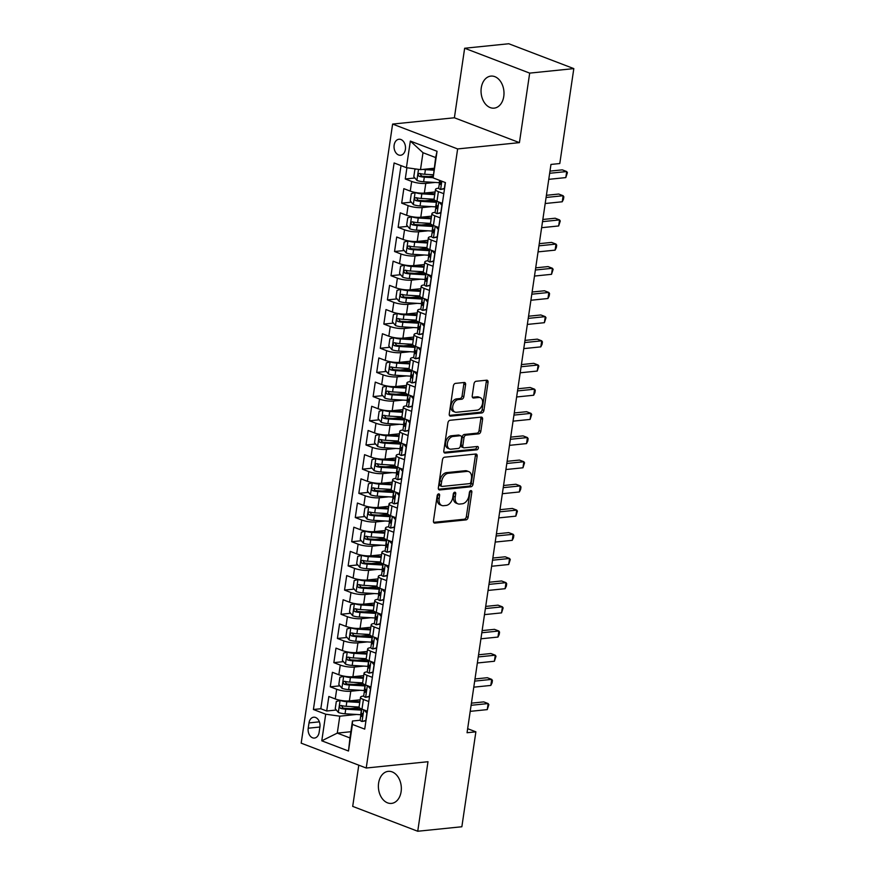 <?xml version="1.0" encoding="UTF-8"?>
<svg xmlns="http://www.w3.org/2000/svg" width="875" height="875" viewBox="0 0 875 875"><rect width="100%" height="100%" fill="white"/><g stroke="black" fill="none" stroke-linecap="round" stroke-linejoin="round"><path stroke-width="1.31" d="M438.648 493.872A1.728 1.148 110.9 0 0 437.183 495.655L433.464 520.877A2.472 1.641 110.9 0 0 434.317 522.998A2.472 1.641 110.9 0 0 434.842 523.075L466.025 519.892A2.472 1.641 110.9 0 0 468.114 517.344L471.833 492.122A1.728 1.148 110.9 0 0 471.242 490.623A1.728 1.148 110.9 0 0 470.87 490.58A1.728 1.148 110.9 0 0 469.416 492.363L468.934 495.633A7.908 5.25 110.9 0 1 462.262 503.792L459.659 504.055A7.908 5.25 110.9 0 1 457.964 503.847A7.908 5.25 110.9 0 1 455.241 497.022L455.722 493.762A1.728 1.148 110.9 0 0 455.131 492.275A1.728 1.148 110.9 0 0 454.759 492.22A1.728 1.148 110.9 0 0 453.294 494.014L452.812 497.273A7.908 5.25 110.9 0 1 446.152 505.433L443.548 505.695A7.908 5.25 110.9 0 1 441.853 505.488A7.908 5.25 110.9 0 1 439.13 498.673L439.611 495.403A1.728 1.148 110.9 0 0 439.02 493.916A1.728 1.148 110.9 0 0 438.648 493.872M481.272 87.817A16.1 11.419 -95.8 0 0 494.156 108.139A16.1 11.419 -95.8 0 0 503.77 96.425A16.1 11.419 -95.8 0 0 490.897 76.103A16.1 11.419 -95.8 0 0 481.272 87.817M378.613 783.081A16.1 11.419 -95.8 0 0 391.497 803.403A16.1 11.419 -95.8 0 0 401.111 791.678A16.1 11.419 -95.8 0 0 388.227 771.356A16.1 11.419 -95.8 0 0 378.613 783.081M394.144 145.097A8.05 5.709 -95.8 0 0 400.586 155.258A8.05 5.709 -95.8 0 0 405.398 149.406A8.05 5.709 -95.8 0 0 398.956 139.245A8.05 5.709 -95.8 0 0 394.144 145.097M465.598 384.683A2.472 1.641 110.9 0 0 464.756 382.55A2.472 1.641 110.9 0 0 464.22 382.484L455.47 383.381A2.472 1.641 110.9 0 0 453.392 385.93L449.258 413.941A2.472 1.641 110.9 0 0 450.1 416.062A2.472 1.641 110.9 0 0 450.636 416.139L481.819 412.956A2.472 1.641 110.9 0 0 483.908 410.408L488.042 382.397A2.472 1.641 110.9 0 0 487.189 380.264A2.472 1.641 110.9 0 0 486.653 380.198L476.087 381.27A2.472 1.641 110.9 0 0 474.009 383.83L472.238 395.817A2.472 1.641 110.9 0 0 473.091 397.939A2.472 1.641 110.9 0 0 473.616 398.005L478.855 397.48A6.606 4.386 110.9 0 1 480.277 397.655A6.606 4.386 110.9 0 1 482.344 404.381A6.606 4.386 110.9 0 1 476.984 410.178L456.455 412.267A6.606 4.386 110.9 0 1 455.033 412.092A6.606 4.386 110.9 0 1 452.966 405.366A6.606 4.386 110.9 0 1 458.325 399.569L461.748 399.219A2.472 1.641 110.9 0 0 463.837 396.67L465.598 384.683L463.848 384.005A2.472 1.641 110.9 0 0 463.673 382.539M519.422 142.636L529.681 73.117L573.814 68.611L508.78 43.75L464.647 48.245L454.387 117.775L392.612 124.075L457.636 148.936L519.422 142.636L454.387 117.775M358.783 765.177L352.702 806.389L417.736 831.25L427.995 761.72L366.22 768.02L457.636 148.936M417.736 831.25L461.858 826.755L475.88 731.828L467.644 728.689M573.814 68.611L559.792 163.538L550.966 164.434L467.053 732.736L475.88 731.828M444.577 457.198A2.472 1.641 110.9 0 0 442.488 459.747L438.353 487.758A2.472 1.641 110.9 0 0 439.206 489.891A2.472 1.641 110.9 0 0 439.731 489.956L470.914 486.773A2.472 1.641 110.9 0 0 473.003 484.225L477.137 456.214A2.472 1.641 110.9 0 0 476.284 454.081A2.472 1.641 110.9 0 0 475.759 454.016L444.577 457.198M443.8 450.844L447.934 422.833A2.472 1.641 110.9 0 1 450.023 420.284L481.206 417.113A2.472 1.641 110.9 0 1 481.742 417.178A2.472 1.641 110.9 0 1 482.584 419.3L480.823 431.287A2.472 1.641 110.9 0 1 478.734 433.847L466.091 435.137A2.472 1.641 110.9 0 0 464.002 437.686L462.831 445.637A2.472 1.641 110.9 0 0 463.684 447.77A2.472 1.641 110.9 0 0 464.209 447.836L477.378 446.491A1.728 1.148 110.9 0 1 477.75 446.534A1.728 1.148 110.9 0 1 478.297 448.295A1.728 1.148 110.9 0 1 476.886 449.816L445.189 453.042A2.472 1.641 110.9 0 1 444.653 452.977A2.472 1.641 110.9 0 1 443.8 450.844M406.919 167.748L405.267 178.97L414.892 177.997M433.147 176.137L428.608 176.597M435.116 182.448L425.775 183.4A10.062 2.384 -171.6 0 1 411.677 181.431L410.255 191.1L403.834 188.65L401.691 203.153L411.327 202.18M434.35 199.828L425.031 200.78M431.539 206.631L422.198 207.583A10.062 2.384 -171.6 0 1 408.111 205.614L406.678 215.283L400.269 212.833L398.125 227.336L407.75 226.363M430.784 224.011L421.466 224.963M427.973 230.814L418.633 231.766A10.062 2.384 -171.6 0 1 404.534 229.797L403.113 239.466L396.692 237.016L394.548 251.519L404.184 250.545M427.208 248.194L417.889 249.145M424.397 254.997L415.056 255.948A10.062 2.384 -171.6 0 1 400.969 253.98L399.536 263.648L393.127 261.198L390.983 275.702L400.608 274.728M423.642 272.377L414.323 273.328M420.831 279.18L411.491 280.131A10.062 2.384 -171.6 0 1 397.392 278.162L395.97 287.831L389.55 285.381L387.406 299.884L397.042 298.911M420.066 296.559L410.747 297.511M417.255 303.363L407.914 304.314A10.062 2.384 -171.6 0 1 393.827 302.345L392.394 312.014L385.984 309.564L383.841 324.067L393.466 323.094M416.5 320.742L407.181 321.694M413.689 327.545L404.348 328.497A10.062 2.384 -171.6 0 1 390.25 326.528L388.828 336.197L382.408 333.747L380.264 348.25L389.9 347.277M412.923 344.925L403.605 345.877M410.112 351.728L400.772 352.68A10.062 2.384 -171.6 0 1 386.684 350.711L385.252 360.38L378.842 357.93L376.698 372.433L386.334 371.459M409.358 369.108L400.039 370.059M406.547 375.911L397.206 376.863A10.062 2.384 -171.6 0 1 383.108 374.894L381.686 384.562L375.266 382.113L373.122 396.616L382.758 395.642M405.781 393.291L396.463 394.242M402.97 400.094L393.63 401.045A10.062 2.384 -171.6 0 1 379.542 399.077L378.109 408.745L371.7 406.295L369.556 420.798L379.192 419.825M402.216 417.473L392.897 418.425M399.405 424.277L390.064 425.228A10.062 2.384 -171.6 0 1 375.966 423.259L374.544 432.928L368.123 430.478L365.98 444.992L375.616 444.008M398.65 441.656L389.32 442.608M395.828 448.459L386.488 449.411A10.062 2.384 -171.6 0 1 372.4 447.442L370.967 457.111L364.558 454.661L362.414 469.175L372.05 468.191M395.073 465.839L385.755 466.791M392.262 472.642L382.922 473.594A10.062 2.384 -171.6 0 1 368.823 471.625L367.402 481.294L360.981 478.844L358.837 493.358L368.473 492.373M391.508 490.022L382.178 490.973M388.697 496.825L379.345 497.777A10.062 2.384 -171.6 0 1 365.258 495.808L363.825 505.477L357.416 503.027L355.272 517.541L364.908 516.556M387.931 514.205L378.613 515.156M385.12 521.008L375.78 521.959A10.062 2.384 -171.6 0 1 361.681 519.991L360.259 529.659L353.839 527.209L351.695 541.723L361.331 540.739M384.366 538.388L375.036 539.339M381.555 545.191L372.203 546.142A10.062 2.384 -171.6 0 1 358.116 544.173L356.683 553.842L350.273 551.392L348.13 565.906L357.766 564.922M380.789 562.57L371.47 563.522M377.978 569.373L368.638 570.325A10.062 2.384 -171.6 0 1 354.539 568.356L353.117 578.025L346.697 575.575L344.553 590.089L354.189 589.105M377.223 586.753L367.894 587.705M374.412 593.556L365.061 594.508A10.062 2.384 -171.6 0 1 350.973 592.539L349.541 602.208L343.131 599.758L340.988 614.272L350.623 613.288M373.647 610.936L364.328 611.888M370.836 617.739L361.495 618.691A10.062 2.384 -171.6 0 1 347.397 616.722L345.975 626.391L339.555 623.941L337.411 638.455L347.047 637.47M370.081 635.119L360.752 636.07M367.27 641.922L357.919 642.873A10.062 2.384 -171.6 0 1 343.831 640.905L342.398 650.573L335.989 648.123L333.845 662.638L343.481 661.653M366.505 659.302L357.186 660.253M363.694 666.105L354.353 667.056A10.062 2.384 -171.6 0 1 340.266 665.088L338.833 674.756L332.413 672.306L330.269 686.82L336.689 689.27A10.062 2.384 8.4 0 0 350.777 691.239L360.128 690.288M362.939 683.484L353.609 684.436M339.905 685.836L330.269 686.82M410.255 191.1A10.062 2.384 8.4 0 0 424.342 193.069L435.127 191.964M406.678 215.283A10.062 2.384 8.4 0 0 420.777 217.252L431.561 216.147M403.113 239.466A10.062 2.384 8.4 0 0 417.2 241.434L427.984 240.341M399.536 263.648A10.062 2.384 8.4 0 0 413.634 265.617L424.419 264.523M395.97 287.831A10.062 2.384 8.4 0 0 410.058 289.8L420.842 288.706M392.394 312.014A10.062 2.384 8.4 0 0 406.492 313.983L417.277 312.889M388.828 336.197A10.062 2.384 8.4 0 0 402.916 338.166L413.7 337.072M385.252 360.38A10.062 2.384 8.4 0 0 399.35 362.348L410.134 361.255M381.686 384.562A10.062 2.384 8.4 0 0 395.773 386.531L406.558 385.438M378.109 408.745A10.062 2.384 8.4 0 0 392.208 410.714L402.992 409.62M374.544 432.928A10.062 2.384 8.4 0 0 388.631 434.897L399.416 433.803M370.967 457.111A10.062 2.384 8.4 0 0 385.066 459.08L395.85 457.986M367.402 481.294A10.062 2.384 8.4 0 0 381.489 483.262L392.273 482.169M363.825 505.477A10.062 2.384 8.4 0 0 377.923 507.445L388.708 506.352M360.259 529.659A10.062 2.384 8.4 0 0 374.347 531.628L385.131 530.534M356.683 553.842A10.062 2.384 8.4 0 0 370.781 555.811L381.566 554.717M353.117 578.025A10.062 2.384 8.4 0 0 367.205 579.994L377.989 578.9M349.541 602.208A10.062 2.384 8.4 0 0 363.639 604.177L374.423 603.083M345.975 626.391A10.062 2.384 8.4 0 0 360.062 628.359L370.847 627.266M342.398 650.573A10.062 2.384 8.4 0 0 356.497 652.542L367.281 651.448M338.833 674.756A10.062 2.384 8.4 0 0 352.92 676.725L363.705 675.631M319.123 732.386L319.911 727.059A7.798 5.534 -95.8 0 0 313.666 717.216A7.798 5.534 -95.8 0 0 309.006 722.903L308.219 728.219A7.798 5.534 -95.8 0 0 314.464 738.062A7.798 5.534 -95.8 0 0 319.123 732.386M392.612 124.075L301.186 743.159L366.22 768.02M406.416 167.672L410.342 141.072L437.052 151.287L433.125 177.887L435.652 157.555L422.997 152.709L420.503 169.641L406.416 167.672L394.111 162.969L313.403 709.505L325.708 714.208L339.795 716.177L356.552 714.47M433.125 177.887L445.43 182.591L364.722 729.127L352.417 724.423L348.491 751.023L321.781 740.808L325.708 714.208M438.703 188.202L438.43 188.234A10.062 2.384 -171.6 0 0 435.498 189.448L434.066 199.128A10.062 2.384 8.4 0 0 436.964 201.316L442.356 203.383M435.127 212.384L434.853 212.417A10.062 2.384 -171.6 0 0 431.933 213.631L430.5 223.311A10.062 2.384 8.4 0 0 433.398 225.498L438.791 227.566M431.561 236.567L431.287 236.6A10.062 2.384 -171.6 0 0 428.356 237.814L426.934 247.494A10.062 2.384 8.4 0 0 429.822 249.681L435.214 251.748M427.984 260.75L427.711 260.783A10.062 2.384 -171.6 0 0 424.791 261.997L423.358 271.677A10.062 2.384 8.4 0 0 426.256 273.864L431.648 275.931M424.419 284.944L424.145 284.966A10.062 2.384 -171.6 0 0 421.214 286.18L419.792 295.859A10.062 2.384 8.4 0 0 422.68 298.047L428.072 300.114M420.842 309.127L420.569 309.148A10.062 2.384 -171.6 0 0 417.648 310.363L416.216 320.042A10.062 2.384 8.4 0 0 419.114 322.23L424.506 324.297M417.277 333.309L417.003 333.331A10.062 2.384 -171.6 0 0 414.072 334.545L412.65 344.225A10.062 2.384 8.4 0 0 415.538 346.413L420.93 348.48M413.7 357.492L413.427 357.514A10.062 2.384 -171.6 0 0 410.506 358.728L409.073 368.408A10.062 2.384 8.4 0 0 411.972 370.595L417.364 372.663M410.134 381.675L409.861 381.697A10.062 2.384 -171.6 0 0 406.93 382.911L405.508 392.591A10.062 2.384 8.4 0 0 408.395 394.778L413.787 396.845M406.558 405.858L406.284 405.88A10.062 2.384 -171.6 0 0 403.364 407.094L401.931 416.773A10.062 2.384 8.4 0 0 404.83 418.961L410.222 421.028M402.992 430.041L402.719 430.062A10.062 2.384 -171.6 0 0 399.787 431.277L398.366 440.956A10.062 2.384 8.4 0 0 401.253 443.144L406.645 445.211M399.416 454.223L399.142 454.245A10.062 2.384 -171.6 0 0 396.222 455.459L394.789 465.139A10.062 2.384 8.4 0 0 397.688 467.327L403.08 469.394M395.85 478.406L395.577 478.428A10.062 2.384 -171.6 0 0 392.645 479.642L391.223 489.322A10.062 2.384 8.4 0 0 394.111 491.509L399.503 493.577M392.273 502.589L392 502.611A10.062 2.384 -171.6 0 0 389.08 503.836L387.647 513.505A10.062 2.384 8.4 0 0 390.545 515.692L395.938 517.759M388.708 526.772L388.434 526.794A10.062 2.384 -171.6 0 0 385.503 528.019L384.081 537.688A10.062 2.384 8.4 0 0 386.969 539.875L392.361 541.942M385.131 550.955L384.858 550.977A10.062 2.384 -171.6 0 0 381.938 552.202L380.505 561.87A10.062 2.384 8.4 0 0 383.403 564.058L388.795 566.125M381.566 575.138L381.292 575.159A10.062 2.384 -171.6 0 0 378.361 576.384L376.939 586.053A10.062 2.384 8.4 0 0 379.837 588.241L385.23 590.308M377.989 599.32L377.716 599.342A10.062 2.384 -171.6 0 0 374.795 600.567L373.363 610.236A10.062 2.384 8.4 0 0 376.261 612.423L381.653 614.491M374.423 623.503L374.15 623.525A10.062 2.384 -171.6 0 0 371.219 624.75L369.797 634.419A10.062 2.384 8.4 0 0 372.695 636.606L378.088 638.673M370.847 647.686L370.573 647.708A10.062 2.384 -171.6 0 0 367.653 648.933L366.22 658.602A10.062 2.384 8.4 0 0 369.119 660.789L374.511 662.856M367.281 671.869L367.008 671.891A10.062 2.384 -171.6 0 0 364.077 673.116L362.655 682.784A10.062 2.384 8.4 0 0 365.553 684.972L370.945 687.039M401.012 165.616L320.819 708.75L326.703 711.003L328.847 696.489L335.256 698.939A10.062 2.384 8.4 0 0 349.355 700.908L360.139 699.814M363.705 696.052L363.431 696.073A10.062 2.384 8.4 0 0 360.511 697.298A10.062 2.384 8.4 0 0 363.409 699.486L368.802 701.542M360.511 697.298L359.078 706.967A10.062 2.384 8.4 0 0 361.977 709.155L367.369 711.222M443.789 193.703L438.397 191.647A10.062 2.384 -171.6 0 1 435.498 189.448M440.223 217.886L434.831 215.83A10.062 2.384 -171.6 0 1 431.933 213.631M436.647 242.069L431.255 240.012A10.062 2.384 -171.6 0 1 428.356 237.814M433.081 266.252L427.689 264.195A10.062 2.384 -171.6 0 1 424.791 261.997M429.505 290.434L424.113 288.378A10.062 2.384 -171.6 0 1 421.214 286.18M425.939 314.617L420.547 312.561A10.062 2.384 -171.6 0 1 417.648 310.363M422.363 338.8L416.97 336.744A10.062 2.384 -171.6 0 1 414.072 334.545M418.797 362.983L413.405 360.927A10.062 2.384 -171.6 0 1 410.506 358.728M415.22 387.166L409.828 385.109A10.062 2.384 -171.6 0 1 406.93 382.911M411.655 411.348L406.262 409.292A10.062 2.384 -171.6 0 1 403.364 407.094M408.078 435.531L402.686 433.475A10.062 2.384 -171.6 0 1 399.787 431.277M404.512 459.714L399.12 457.658A10.062 2.384 -171.6 0 1 396.222 455.459M400.936 483.897L395.544 481.841A10.062 2.384 -171.6 0 1 392.645 479.642M397.37 508.08L391.978 506.023A10.062 2.384 -171.6 0 1 389.08 503.836M393.794 532.262L388.402 530.206A10.062 2.384 -171.6 0 1 385.503 528.019M390.228 556.445L384.836 554.389A10.062 2.384 -171.6 0 1 381.938 552.202M386.652 580.628L381.259 578.572A10.062 2.384 -171.6 0 1 378.361 576.384M383.086 604.811L377.694 602.755A10.062 2.384 -171.6 0 1 374.795 600.567M379.509 628.994L374.117 626.938A10.062 2.384 -171.6 0 1 371.219 624.75M375.944 653.177L370.552 651.12A10.062 2.384 -171.6 0 1 367.653 648.933M372.367 677.359L366.975 675.303A10.062 2.384 -171.6 0 1 364.077 673.116M340.266 665.088L333.845 662.638M343.831 640.905L337.411 638.455M347.397 616.722L340.988 614.272M350.973 592.539L344.553 590.089M354.539 568.356L348.13 565.906M358.116 544.173L351.695 541.723M361.681 519.991L355.272 517.541M365.258 495.808L358.837 493.358M368.823 471.625L362.414 469.175M372.4 447.442L365.98 444.992M375.966 423.259L369.556 420.798M379.542 399.077L373.122 396.616M383.108 374.894L376.698 372.433M386.684 350.711L380.264 348.25M390.25 326.528L383.841 324.067M393.827 302.345L387.406 299.884M397.392 278.162L390.983 275.702M400.969 253.98L394.548 251.519M404.534 229.797L398.125 227.336M408.111 205.614L401.691 203.153M411.677 181.431L405.267 178.97M420.503 169.641L434.077 168.263M339.795 716.177L337.291 733.108L349.956 737.942L352.45 721.011L352.417 724.423M350.875 731.719L337.291 733.108L321.781 740.808M360.139 720.234L352.45 721.011M529.681 73.117L464.647 48.245M359.363 707.667L350.044 708.619M336.339 710.019L326.703 711.003M320.819 708.75L313.403 709.505M349.956 737.942L348.491 751.023M410.342 141.072L422.997 152.709M437.052 151.287L435.652 157.555M437.872 494.266A1.728 1.148 110.9 0 1 437.85 494.736L437.369 497.995A7.908 5.25 110.9 0 0 440.092 504.809L441.853 505.488M457.964 503.847L456.203 503.169A7.908 5.25 110.9 0 1 453.48 496.355L453.972 493.084A1.728 1.148 110.9 0 0 453.983 492.625M433.639 522.342L464.275 519.214A2.472 1.641 110.9 0 0 466.353 516.666L470.083 491.444A1.728 1.148 110.9 0 0 470.094 490.984M438.528 489.223L469.164 486.106A2.472 1.641 110.9 0 0 471.242 483.558L475.377 455.547A2.472 1.641 110.9 0 0 475.213 454.07M441.164 484.903A1.728 1.148 110.9 0 0 441.755 486.391A1.728 1.148 110.9 0 0 442.127 486.434L469.503 483.645A1.728 1.148 110.9 0 0 470.958 481.863L471.472 478.417A7.908 5.25 110.9 0 0 468.748 471.603A7.908 5.25 110.9 0 0 467.053 471.395L448.339 473.298A7.908 5.25 110.9 0 0 441.667 481.458L441.164 484.903L439.403 484.225A1.728 1.148 110.9 0 0 440.005 485.723L441.755 486.391M468.748 471.603L466.987 470.936A7.908 5.25 110.9 0 0 465.292 470.717L467.053 471.395M439.403 484.225L439.917 480.791A7.908 5.25 110.9 0 1 446.578 472.62L465.292 470.717M463.684 447.77L461.923 447.092A2.472 1.641 110.9 0 1 461.07 444.959L462.252 437.008A2.472 1.641 110.9 0 1 464.33 434.459L476.973 433.169A2.472 1.641 110.9 0 0 479.062 430.62L480.834 418.633A2.472 1.641 110.9 0 0 480.659 417.167M443.975 452.32L475.136 449.137A1.728 1.148 110.9 0 0 476.558 446.578M452.966 436.472A6.606 4.386 110.9 0 0 447.606 442.269A6.606 4.386 110.9 0 0 449.663 448.995A6.606 4.386 110.9 0 0 451.084 449.17L458.325 448.438A2.472 1.641 110.9 0 0 460.403 445.878L461.584 437.927A2.472 1.641 110.9 0 0 460.731 435.805A2.472 1.641 110.9 0 0 460.195 435.728L452.966 436.472L451.205 435.794A6.606 4.386 110.9 0 0 445.845 441.591A6.606 4.386 110.9 0 0 447.912 448.317L449.663 448.995M460.731 435.805L458.97 435.127A2.472 1.641 110.9 0 0 458.445 435.061L460.195 435.728M451.205 435.794L458.445 435.061M455.033 412.092L453.272 411.414A6.606 4.386 110.9 0 1 451.205 404.688A6.606 4.386 110.9 0 1 456.575 398.891L459.988 398.552A2.472 1.641 110.9 0 0 462.077 395.992L463.848 384.005M480.277 397.655L478.527 396.977A6.606 4.386 110.9 0 0 477.105 396.802L478.855 397.48M472.413 397.283L477.105 396.802M449.422 415.406L480.058 412.278A2.472 1.641 110.9 0 0 482.147 409.73L486.281 381.719A2.472 1.641 110.9 0 0 486.106 380.253M340.583 700.361L336.317 701.466L335.245 708.728L338.406 712.491A6.672 1.586 8.4 0 0 345.056 713.781L360.697 714.711A19.25 4.572 8.4 0 0 361.67 714.766M340.2 700.394A6.672 1.586 8.4 0 0 346.839 701.695L359.745 702.461M348.589 700.973L359.866 701.641M359.078 707.055L346.161 706.289A6.672 1.586 -171.6 0 1 341.053 705.469C339.27 705.95 339.128 706.913 340.627 708.378A6.672 1.586 8.4 0 0 345.734 709.188L361.375 710.117A19.25 4.572 8.4 0 0 361.594 710.128M361.725 709.297A15.98 3.795 -171.6 0 1 360.358 709.231L344.728 708.302A3.402 0.809 -171.6 0 1 343.164 708.116L341.873 706.388M365.958 720.792L361.966 721.492A6.672 1.586 -171.6 0 1 360.128 720.081L360.806 715.477A6.672 1.586 8.4 0 0 361.539 716.373L361.812 716.428M361.966 721.492L365.838 720.42L366.909 713.169L364.284 710.041M471.1 705.305L488.141 703.566L487.255 709.614L470.203 711.353M362.512 714.273L361.145 715.083A6.672 1.586 8.4 0 0 360.806 715.477M362.097 716.319L361.539 716.373C362.742 715.958 362.895 714.984 361.966 713.475A6.672 1.586 -171.6 0 1 361.233 712.578L361.758 709.067M471.417 703.15L483.744 701.892L488.141 703.566L488.852 704.648L487.255 709.614M344.159 676.178L339.894 677.283L338.822 684.545L341.983 688.308A6.672 1.586 8.4 0 0 348.633 689.598L364.263 690.528A19.25 4.572 8.4 0 0 365.247 690.583M343.766 676.211A6.672 1.586 8.4 0 0 350.416 677.513L363.311 678.278M352.166 676.791L363.442 677.458M362.644 682.872L349.738 682.106A6.672 1.586 -171.6 0 1 344.619 681.286C342.836 681.767 342.694 682.73 344.192 684.195A6.672 1.586 8.4 0 0 349.311 685.005L364.941 685.934A19.25 4.572 8.4 0 0 365.17 685.945M365.291 685.114A15.98 3.795 -171.6 0 1 363.934 685.048L348.294 684.119A3.402 0.809 -171.6 0 1 346.73 683.933L345.45 682.205M347.725 651.995L343.459 653.1L342.388 660.362L345.548 664.125A6.672 1.586 8.4 0 0 352.198 665.416L367.839 666.345A19.25 4.572 8.4 0 0 368.812 666.4M347.342 652.028A6.672 1.586 8.4 0 0 353.981 653.33L366.887 654.095M355.731 652.608L367.008 653.275M366.22 658.689L353.303 657.923A6.672 1.586 -171.6 0 1 348.195 657.103C346.413 657.584 346.27 658.547 347.769 660.013A6.672 1.586 8.4 0 0 352.877 660.822L368.517 661.752A19.25 4.572 8.4 0 0 368.736 661.762M368.867 660.931A15.98 3.795 -171.6 0 1 367.5 660.866L351.87 659.936A3.402 0.809 -171.6 0 1 350.306 659.75L349.016 658.022M351.302 627.812L347.036 628.917L345.964 636.18L349.125 639.942A6.672 1.586 8.4 0 0 355.775 641.233L371.405 642.163A19.25 4.572 8.4 0 0 372.389 642.217M350.908 627.845A6.672 1.586 8.4 0 0 357.558 629.147L370.453 629.912M359.308 628.425L370.584 629.092M369.786 634.506L356.88 633.741A6.672 1.586 -171.6 0 1 351.761 632.92C349.978 633.402 349.836 634.364 351.334 635.83A6.672 1.586 8.4 0 0 356.453 636.639L372.083 637.569A19.25 4.572 8.4 0 0 372.312 637.58M372.433 636.748A15.98 3.795 -171.6 0 1 371.077 636.683L355.436 635.753A3.402 0.809 -171.6 0 1 353.872 635.567L352.592 633.839M354.867 603.63L350.602 604.734L349.53 611.997L352.691 615.759A6.672 1.586 8.4 0 0 359.341 617.05L374.981 617.98A19.25 4.572 8.4 0 0 375.955 618.034M354.484 603.662A6.672 1.586 8.4 0 0 361.123 604.964L374.03 605.73M362.873 604.242L374.15 604.909M373.363 610.323L360.445 609.558A6.672 1.586 -171.6 0 1 355.337 608.737C353.555 609.219 353.413 610.181 354.911 611.647A6.672 1.586 8.4 0 0 360.019 612.456L375.659 613.386A19.25 4.572 8.4 0 0 375.878 613.397M376.009 612.566A15.98 3.795 -171.6 0 1 374.642 612.5L359.012 611.57A3.402 0.809 -171.6 0 1 357.448 611.384L356.158 609.656M369.523 696.609L365.531 697.309A6.672 1.586 -171.6 0 1 363.705 695.888L364.383 691.294A6.672 1.586 8.4 0 0 365.116 692.191L365.378 692.245M365.531 697.309L369.403 696.237L370.475 688.986L367.85 685.858M474.666 681.122L491.717 679.383L490.82 685.431L473.78 687.17M366.078 690.091L364.711 690.9A6.672 1.586 8.4 0 0 364.383 691.294M365.673 692.136L365.116 692.191C366.319 691.775 366.461 690.802 365.542 689.292A6.672 1.586 -171.6 0 1 364.809 688.395L365.323 684.884M474.994 678.967L487.32 677.709L491.717 679.383L492.417 680.466L492.067 682.883L490.82 685.431M373.1 672.427L369.108 673.127A6.672 1.586 -171.6 0 1 367.27 671.705L367.948 667.111A6.672 1.586 8.4 0 0 368.681 668.008L368.955 668.062M369.108 673.127L372.98 672.055L374.052 664.803L371.427 661.675M478.242 656.939L495.283 655.2L494.397 661.248L477.345 662.987M369.655 665.908L368.288 666.717A6.672 1.586 8.4 0 0 367.948 667.111M369.239 667.953L368.681 668.008C369.884 667.592 370.037 666.619 369.108 665.109A6.672 1.586 -171.6 0 1 368.375 664.212L368.9 660.702M478.559 654.784L490.886 653.527L495.283 655.2L495.994 656.283L494.397 661.248M376.666 648.244L372.673 648.944A6.672 1.586 -171.6 0 1 370.847 647.522L371.525 642.928A6.672 1.586 8.4 0 0 372.258 643.825L372.52 643.88M372.673 648.944L376.545 647.872L377.617 640.62L374.992 637.492M481.808 632.756L498.859 631.017L497.962 637.066L480.922 638.805M373.22 641.725L371.853 642.534A6.672 1.586 8.4 0 0 371.525 642.928M372.816 643.77L372.258 643.825C373.461 643.409 373.603 642.436 372.684 640.927A6.672 1.586 -171.6 0 1 371.952 640.03L372.466 636.519M482.136 630.602L494.462 629.344L498.859 631.017L499.559 632.1L499.209 634.517L497.962 637.066M380.242 624.061L376.25 624.761A6.672 1.586 -171.6 0 1 374.412 623.339L375.091 618.745A6.672 1.586 8.4 0 0 375.823 619.642L376.097 619.697M376.25 624.761L380.122 623.689L381.194 616.438L378.569 613.309M485.384 608.573L502.425 606.834L501.539 612.883L484.487 614.622M376.797 617.542L375.43 618.352A6.672 1.586 8.4 0 0 375.091 618.745M376.381 619.587L375.823 619.642C377.027 619.227 377.18 618.253 376.25 616.744A6.672 1.586 -171.6 0 1 375.517 615.847L376.042 612.336M485.702 606.419L498.028 605.161L502.425 606.834L503.136 607.917L501.539 612.883M358.444 579.447L354.178 580.552L353.106 587.814L356.267 591.577A6.672 1.586 8.4 0 0 362.917 592.867L378.547 593.797A19.25 4.572 8.4 0 0 379.531 593.852M358.05 579.48A6.672 1.586 8.4 0 0 364.7 580.781L377.595 581.547M366.45 580.059L377.716 580.727M376.928 586.141L364.022 585.375A6.672 1.586 -171.6 0 1 358.903 584.555C357.12 585.036 356.978 585.998 358.477 587.464A6.672 1.586 8.4 0 0 363.595 588.273L379.225 589.203A19.25 4.572 8.4 0 0 379.455 589.214M379.575 588.383A15.98 3.795 -171.6 0 1 378.219 588.317L362.578 587.387A3.402 0.809 -171.6 0 1 361.014 587.202L359.734 585.473M383.808 599.878L379.816 600.578A6.672 1.586 -171.6 0 1 377.989 599.156L378.667 594.562A6.672 1.586 8.4 0 0 379.4 595.459L379.663 595.514M379.816 600.578L383.688 599.506L384.759 592.255L382.134 589.127M488.95 584.391L506.002 582.652L505.105 588.7L488.064 590.439M380.363 593.359L378.995 594.169A6.672 1.586 8.4 0 0 378.667 594.562M379.958 595.405L379.4 595.459C380.603 595.044 380.745 594.07 379.827 592.561A6.672 1.586 -171.6 0 1 379.094 591.664L379.608 588.153M489.278 582.236L501.605 580.978L506.002 582.652L506.702 583.734L506.352 586.152L505.105 588.7M362.009 555.264L357.744 556.369L356.672 563.631L359.833 567.394A6.672 1.586 8.4 0 0 366.483 568.684L382.123 569.614A19.25 4.572 8.4 0 0 383.097 569.669M361.627 555.297A6.672 1.586 8.4 0 0 368.266 556.598L381.172 557.364M370.016 555.877L381.292 556.544M380.505 561.958L367.587 561.192A6.672 1.586 -171.6 0 1 362.48 560.372C360.697 560.853 360.555 561.816 362.053 563.281A6.672 1.586 8.4 0 0 367.161 564.091L382.802 565.02A19.25 4.572 8.4 0 0 383.02 565.031M383.152 564.2A15.98 3.795 -171.6 0 1 381.784 564.134L366.155 563.205A3.402 0.809 -171.6 0 1 364.591 563.019L363.3 561.291M387.384 575.695L383.392 576.395A6.672 1.586 -171.6 0 1 381.555 574.973L382.233 570.38A6.672 1.586 8.4 0 0 382.966 571.277L383.239 571.331M383.392 576.395L387.264 575.323L388.336 568.072L385.711 564.944M492.527 560.208L509.567 558.469L508.681 564.517L491.63 566.256M383.928 569.177L382.572 569.986A6.672 1.586 8.4 0 0 382.233 570.38M383.523 571.222L382.966 571.277C384.169 570.861 384.322 569.887 383.392 568.378A6.672 1.586 -171.6 0 1 382.659 567.481L383.184 563.97M492.844 558.053L505.17 556.795L509.567 558.469L510.278 559.552L508.681 564.517M365.586 531.081L361.32 532.186L360.248 539.448L363.409 543.211A6.672 1.586 8.4 0 0 370.059 544.502L385.689 545.431A19.25 4.572 8.4 0 0 386.673 545.486M365.192 531.114A6.672 1.586 8.4 0 0 371.842 532.416L384.738 533.181M373.592 531.694L384.858 532.361M384.07 537.775L371.164 537.009A6.672 1.586 -171.6 0 1 366.045 536.189C364.263 536.67 364.12 537.633 365.619 539.098A6.672 1.586 8.4 0 0 370.737 539.908L386.367 540.837A19.25 4.572 8.4 0 0 386.597 540.848M386.717 540.017A15.98 3.795 -171.6 0 1 385.361 539.952L369.72 539.022A3.402 0.809 -171.6 0 1 368.156 538.836L366.877 537.108M390.95 551.502L386.958 552.212A6.672 1.586 -171.6 0 1 385.131 550.791L385.809 546.197A6.672 1.586 8.4 0 0 386.542 547.094L386.805 547.148M386.958 552.212L390.83 551.141L391.902 543.889L389.277 540.761M496.092 536.025L513.144 534.286L512.247 540.334L495.206 542.073M387.505 544.994L386.138 545.803A6.672 1.586 8.4 0 0 385.809 546.197M387.089 547.039L386.542 547.094C387.745 546.678 387.887 545.705 386.969 544.184A6.672 1.586 -171.6 0 1 386.236 543.298L386.75 539.788M496.42 533.87L508.747 532.612L513.144 534.286L513.844 535.369L513.494 537.786L512.247 540.334M369.152 506.898L364.886 508.003L363.814 515.266L366.975 519.028A6.672 1.586 8.4 0 0 373.625 520.319L389.266 521.248A19.25 4.572 8.4 0 0 390.239 521.303M368.758 506.931A6.672 1.586 8.4 0 0 375.408 508.233L388.314 508.998M377.158 507.511L388.434 508.178M387.647 513.592L374.73 512.827A6.672 1.586 -171.6 0 1 369.622 512.006C367.839 512.487 367.697 513.45 369.195 514.916A6.672 1.586 8.4 0 0 374.303 515.725L389.944 516.655A19.25 4.572 8.4 0 0 390.163 516.666M390.294 515.834A15.98 3.795 -171.6 0 1 388.927 515.769L373.297 514.839A3.402 0.809 -171.6 0 1 371.733 514.653L370.442 512.925M394.527 527.319L390.534 528.03A6.672 1.586 -171.6 0 1 388.697 526.608L389.375 522.014A6.672 1.586 8.4 0 0 390.108 522.911L390.381 522.966M390.534 528.03L394.406 526.958L395.478 519.695L392.853 516.578M499.669 511.842L516.709 510.103L515.823 516.152L498.772 517.891M391.07 520.811L389.714 521.609A6.672 1.586 8.4 0 0 389.375 522.014M390.666 522.856L390.108 522.911C391.311 522.495 391.453 521.522 390.534 520.002A6.672 1.586 -171.6 0 1 389.802 519.116L390.327 515.605M499.986 509.688L512.312 508.43L516.709 510.103L517.42 511.186L515.823 516.152M372.728 482.716L368.462 483.82L367.391 491.083L370.552 494.845A6.672 1.586 8.4 0 0 377.202 496.136L392.831 497.066A19.25 4.572 8.4 0 0 393.816 497.12M372.334 482.748A6.672 1.586 8.4 0 0 378.984 484.05L391.88 484.816M380.734 483.328L392 483.995M391.213 489.409L378.306 488.644A6.672 1.586 -171.6 0 1 373.188 487.823C371.405 488.305 371.262 489.267 372.761 490.733A6.672 1.586 8.4 0 0 377.88 491.542L393.509 492.472A19.25 4.572 8.4 0 0 393.739 492.483M393.859 491.652A15.98 3.795 -171.6 0 1 392.503 491.586L376.863 490.656A3.402 0.809 -171.6 0 1 375.298 490.47L374.019 488.742M376.294 458.522L372.028 459.637L370.956 466.9L374.117 470.662A6.672 1.586 8.4 0 0 380.767 471.953L396.408 472.883A19.25 4.572 8.4 0 0 397.381 472.938M375.9 458.566A6.672 1.586 8.4 0 0 382.55 459.867L395.456 460.633M384.3 459.145L395.577 459.812M394.789 465.227L381.872 464.461A6.672 1.586 -171.6 0 1 376.764 463.641C374.981 464.122 374.828 465.084 376.337 466.55A6.672 1.586 8.4 0 0 381.445 467.359L397.086 468.289A19.25 4.572 8.4 0 0 397.305 468.3M397.436 467.469A15.98 3.795 -171.6 0 1 396.069 467.403L380.439 466.473A3.402 0.809 -171.6 0 1 378.875 466.287L377.584 464.559M379.87 434.339L375.605 435.455L374.533 442.717L377.694 446.48A6.672 1.586 8.4 0 0 384.344 447.77L399.973 448.7A19.25 4.572 8.4 0 0 400.958 448.755M379.477 434.383A6.672 1.586 8.4 0 0 386.127 435.684L399.022 436.45M387.877 434.963L399.142 435.63M398.355 441.044L385.448 440.278A6.672 1.586 -171.6 0 1 380.33 439.458C378.547 439.939 378.405 440.902 379.903 442.367A6.672 1.586 8.4 0 0 385.022 443.177L400.652 444.106A19.25 4.572 8.4 0 0 400.881 444.117M401.002 443.286A15.98 3.795 -171.6 0 1 399.645 443.22L384.005 442.291A3.402 0.809 -171.6 0 1 382.441 442.105L381.161 440.377M383.436 410.156L379.17 411.272L378.098 418.534L381.259 422.297A6.672 1.586 8.4 0 0 387.909 423.587L403.55 424.517A19.25 4.572 8.4 0 0 404.523 424.572M383.042 410.2A6.672 1.586 8.4 0 0 389.692 411.491L402.598 412.267M391.442 410.78L402.719 411.447M401.92 416.861L389.014 416.095A6.672 1.586 -171.6 0 1 383.906 415.275C382.123 415.756 381.97 416.719 383.48 418.184A6.672 1.586 8.4 0 0 388.587 418.994L404.228 419.923A19.25 4.572 8.4 0 0 404.447 419.934M404.578 419.103A15.98 3.795 -171.6 0 1 403.211 419.038L387.581 418.108A3.402 0.809 -171.6 0 1 386.017 417.922L384.727 416.194M387.012 385.973L382.747 387.089L381.675 394.352L384.836 398.114A6.672 1.586 8.4 0 0 391.486 399.405L407.116 400.334A19.25 4.572 8.4 0 0 408.1 400.389M386.619 386.017A6.672 1.586 8.4 0 0 393.269 387.308L406.164 388.084M395.019 386.597L406.284 387.264M405.497 392.678L392.591 391.912A6.672 1.586 -171.6 0 1 387.472 391.092C385.689 391.573 385.547 392.536 387.045 394.002A6.672 1.586 8.4 0 0 392.164 394.811L407.794 395.741A19.25 4.572 8.4 0 0 408.023 395.752M408.144 394.92A15.98 3.795 -171.6 0 1 406.788 394.855L391.147 393.925A3.402 0.809 -171.6 0 1 389.583 393.739L388.303 392.011M390.578 361.791L386.312 362.906L385.241 370.169L388.402 373.931A6.672 1.586 8.4 0 0 395.052 375.222L410.692 376.152A19.25 4.572 8.4 0 0 411.666 376.206M390.184 361.834A6.672 1.586 8.4 0 0 396.834 363.125L409.741 363.902M398.584 362.414L409.861 363.081M409.062 368.495L396.156 367.73A6.672 1.586 -171.6 0 1 391.048 366.909C389.266 367.391 389.113 368.353 390.622 369.819A6.672 1.586 8.4 0 0 395.73 370.628L411.37 371.558A19.25 4.572 8.4 0 0 411.589 371.569M411.72 370.737A15.98 3.795 -171.6 0 1 410.353 370.672L394.723 369.742A3.402 0.809 -171.6 0 1 393.159 369.556L391.869 367.828M394.155 337.608L389.889 338.723L388.817 345.986L391.978 349.748A6.672 1.586 8.4 0 0 398.628 351.039L414.258 351.969A19.25 4.572 8.4 0 0 415.242 352.023M393.761 337.652A6.672 1.586 8.4 0 0 400.411 338.942L413.306 339.719M402.161 338.231L413.427 338.898M412.639 344.312L399.733 343.547A6.672 1.586 -171.6 0 1 394.614 342.727C392.831 343.208 392.689 344.17 394.188 345.636A6.672 1.586 8.4 0 0 399.306 346.445L414.936 347.375A19.25 4.572 8.4 0 0 415.166 347.386M415.286 346.555A15.98 3.795 -171.6 0 1 413.93 346.489L398.289 345.559A3.402 0.809 -171.6 0 1 396.725 345.373L395.445 343.645M397.72 313.425L393.455 314.541L392.383 321.803L395.544 325.566A6.672 1.586 8.4 0 0 402.194 326.856L417.834 327.786A19.25 4.572 8.4 0 0 418.808 327.841M397.327 313.469A6.672 1.586 8.4 0 0 403.977 314.759L416.883 315.536M405.727 314.048L417.003 314.716M416.205 320.13L403.298 319.364A6.672 1.586 -171.6 0 1 398.191 318.544C396.408 319.025 396.255 319.988 397.764 321.453A6.672 1.586 8.4 0 0 402.872 322.262L418.512 323.192A19.25 4.572 8.4 0 0 418.731 323.203M418.862 322.372A15.98 3.795 -171.6 0 1 417.495 322.306L401.866 321.377A3.402 0.809 -171.6 0 1 400.302 321.191L399.011 319.462M401.297 289.242L397.031 290.358L395.959 297.62L399.12 301.383A6.672 1.586 8.4 0 0 405.77 302.673L421.4 303.603A19.25 4.572 8.4 0 0 422.384 303.658M400.903 289.286A6.672 1.586 8.4 0 0 407.553 290.577L420.448 291.353M409.303 289.866L420.569 290.533M419.781 295.947L406.875 295.181A6.672 1.586 -171.6 0 1 401.756 294.361C399.973 294.842 399.831 295.805 401.33 297.27A6.672 1.586 8.4 0 0 406.448 298.08L422.078 299.009A19.25 4.572 8.4 0 0 422.308 299.02M422.428 298.189A15.98 3.795 -171.6 0 1 421.072 298.123L405.431 297.194A3.402 0.809 -171.6 0 1 403.867 297.008L402.587 295.28M404.863 265.059L400.597 266.175L399.525 273.438L402.686 277.2A6.672 1.586 8.4 0 0 409.336 278.491L424.977 279.42A19.25 4.572 8.4 0 0 425.95 279.475M404.469 265.103A6.672 1.586 8.4 0 0 411.119 266.394L424.025 267.17M412.869 265.672L424.145 266.35M423.347 271.764L410.441 270.998A6.672 1.586 -171.6 0 1 405.333 270.178C403.55 270.659 403.397 271.622 404.906 273.077A6.672 1.586 8.4 0 0 410.014 273.897L425.655 274.827A19.25 4.572 8.4 0 0 425.873 274.837M426.005 274.006A15.98 3.795 -171.6 0 1 424.637 273.941L409.008 273.011A3.402 0.809 -171.6 0 1 407.444 272.825L406.153 271.097M408.439 240.877L404.173 241.992L403.102 249.255L406.262 253.017A6.672 1.586 8.4 0 0 412.912 254.308L428.542 255.238A19.25 4.572 8.4 0 0 429.527 255.292M408.045 240.92A6.672 1.586 8.4 0 0 414.695 242.211L427.591 242.987M416.445 241.489L427.711 242.167M426.923 247.581L414.017 246.816A6.672 1.586 -171.6 0 1 408.898 245.995C407.116 246.477 406.973 247.439 408.472 248.894A6.672 1.586 8.4 0 0 413.591 249.714L429.22 250.644A19.25 4.572 8.4 0 0 429.45 250.655M429.57 249.823A15.98 3.795 -171.6 0 1 428.214 249.758L412.573 248.828A3.402 0.809 -171.6 0 1 411.009 248.642L409.73 246.914M412.005 216.694L407.739 217.809L406.667 225.072L409.828 228.834A6.672 1.586 8.4 0 0 416.478 230.125L432.119 231.055A19.25 4.572 8.4 0 0 433.092 231.109M411.611 216.737A6.672 1.586 8.4 0 0 418.261 218.028L431.167 218.805M420.011 217.306L431.287 217.984M430.489 223.398L417.583 222.622A6.672 1.586 -171.6 0 1 412.475 221.812C410.681 222.294 410.539 223.256 412.048 224.711A6.672 1.586 8.4 0 0 417.156 225.531L432.797 226.461A19.25 4.572 8.4 0 0 433.016 226.472M433.147 225.641A15.98 3.795 -171.6 0 1 431.78 225.575L416.15 224.645A3.402 0.809 -171.6 0 1 414.586 224.459L413.295 222.731M398.092 503.136L394.1 503.847A6.672 1.586 -171.6 0 1 392.273 502.425L392.952 497.831A6.672 1.586 8.4 0 0 393.673 498.728L393.947 498.783M394.1 503.847L397.972 502.775L399.044 495.513L396.419 492.395M503.234 487.659L520.286 485.92L519.389 491.969L502.348 493.708M394.647 496.628L393.28 497.427A6.672 1.586 8.4 0 0 392.952 497.831M394.231 498.673L393.673 498.728C394.888 498.312 395.03 497.339 394.111 495.819A6.672 1.586 -171.6 0 1 393.378 494.933L393.892 491.422M503.562 485.505L515.889 484.247L520.286 485.92L520.986 487.003L520.636 489.42L519.389 491.969M401.669 478.953L397.677 479.664A6.672 1.586 -171.6 0 1 395.839 478.242L396.517 473.648A6.672 1.586 8.4 0 0 397.25 474.545L397.523 474.6M397.677 479.664L401.548 478.592L402.62 471.33L399.995 468.212M506.811 463.477L523.852 461.738L522.955 467.786L505.914 469.525M398.212 472.445L396.856 473.244A6.672 1.586 8.4 0 0 396.517 473.648M397.808 474.491L397.25 474.545C398.453 474.119 398.595 473.156 397.677 471.636A6.672 1.586 -171.6 0 1 396.944 470.75L397.469 467.239M507.128 461.322L519.455 460.064L523.852 461.738L524.562 462.82L522.955 467.786M405.234 454.77L401.242 455.481A6.672 1.586 -171.6 0 1 399.416 454.059L400.094 449.466A6.672 1.586 8.4 0 0 400.816 450.363L401.089 450.417M401.242 455.481L405.114 454.409L406.186 447.147L403.561 444.03M510.377 439.294L527.428 437.555L526.531 443.603L509.491 445.342M401.789 448.262L400.422 449.061A6.672 1.586 8.4 0 0 400.094 449.466M401.373 450.308L400.816 450.363C402.03 449.936 402.172 448.973 401.253 447.453A6.672 1.586 -171.6 0 1 400.52 446.567L401.034 443.056M510.705 437.139L523.031 435.881L527.428 437.555L528.128 438.638L527.778 441.055L526.531 443.603M408.811 430.588L404.819 431.298A6.672 1.586 -171.6 0 1 402.981 429.877L403.659 425.283A6.672 1.586 8.4 0 0 404.392 426.18L404.666 426.234M404.819 431.298L408.691 430.227L409.762 422.964L407.137 419.847M513.953 415.111L530.994 413.372L530.097 419.42L513.056 421.159M405.355 424.08L403.998 424.878A6.672 1.586 8.4 0 0 403.659 425.283M404.95 426.125L404.392 426.18C405.595 425.753 405.737 424.791 404.819 423.27A6.672 1.586 -171.6 0 1 404.086 422.384L404.611 418.873M514.27 412.945L526.597 411.698L530.994 413.372L531.705 414.455L530.097 419.42M412.377 406.405L408.384 407.116A6.672 1.586 -171.6 0 1 406.558 405.694L407.236 401.1A6.672 1.586 8.4 0 0 407.958 401.997L408.231 402.052M408.384 407.116L412.256 406.044L413.328 398.781L410.703 395.664M517.519 390.928L534.57 389.189L533.673 395.238L516.633 396.977M408.931 399.897L407.564 400.695A6.672 1.586 8.4 0 0 407.236 401.1M408.516 401.942L407.958 401.997C409.172 401.57 409.314 400.608 408.395 399.087A6.672 1.586 -171.6 0 1 407.663 398.202L408.177 394.691M517.847 388.762L530.173 387.516L534.57 389.189L535.27 390.272L534.92 392.689L533.673 395.238M415.953 382.222L411.961 382.933A6.672 1.586 -171.6 0 1 410.123 381.511L410.802 376.917A6.672 1.586 8.4 0 0 411.534 377.814L411.808 377.869M411.961 382.933L415.833 381.861L416.894 374.598L414.28 371.481M521.095 366.745L538.136 365.006L537.239 371.055L520.198 372.794M412.497 375.714L411.141 376.512A6.672 1.586 8.4 0 0 410.802 376.917M412.092 377.759L411.534 377.814C412.738 377.388 412.88 376.425 411.961 374.905A6.672 1.586 -171.6 0 1 411.228 374.019L411.753 370.508M521.413 364.58L533.739 363.333L538.136 365.006L538.847 366.078L537.239 371.055M419.519 358.039L415.527 358.75A6.672 1.586 -171.6 0 1 413.7 357.328L414.378 352.734A6.672 1.586 8.4 0 0 415.1 353.631L415.373 353.686M415.527 358.75L419.398 357.678L420.47 350.416L417.845 347.298M524.661 342.562L541.712 340.823L540.816 346.872L523.775 348.611M416.073 351.531L414.706 352.33A6.672 1.586 8.4 0 0 414.378 352.734M415.658 353.577L415.1 353.631C416.314 353.205 416.456 352.242 415.538 350.722A6.672 1.586 -171.6 0 1 414.805 349.836L415.319 346.325M524.989 340.397L537.316 339.15L541.712 340.823L542.413 341.895L542.062 344.323L540.816 346.872M423.095 333.856L419.103 334.567A6.672 1.586 -171.6 0 1 417.266 333.145L417.944 328.552A6.672 1.586 8.4 0 0 418.677 329.448L418.95 329.503M419.103 334.567L422.975 333.495L424.036 326.233L421.422 323.116M528.237 318.38L545.278 316.641L544.381 322.689L527.341 324.428M419.639 327.348L418.283 328.147A6.672 1.586 8.4 0 0 417.944 328.552M419.234 329.394L418.677 329.448C419.88 329.022 420.022 328.059 419.103 326.539A6.672 1.586 -171.6 0 1 418.37 325.653L418.895 322.142M528.555 316.214L540.881 314.967L545.278 316.641L545.989 317.713L544.381 322.689M426.661 309.673L422.669 310.384A6.672 1.586 -171.6 0 1 420.842 308.963L421.52 304.369A6.672 1.586 8.4 0 0 422.242 305.266L422.516 305.32M422.669 310.384L426.541 309.312L427.612 302.05L424.988 298.933M531.803 294.197L548.855 292.458L547.958 298.506L530.917 300.245M423.216 303.166L421.848 303.964A6.672 1.586 8.4 0 0 421.52 304.369M422.8 305.2L422.242 305.266C423.456 304.839 423.598 303.877 422.68 302.356A6.672 1.586 -171.6 0 1 421.947 301.47L422.461 297.959M532.12 292.031L544.458 290.773L548.855 292.458L549.555 293.53L549.205 295.958L547.958 298.506M430.238 285.491L426.245 286.202A6.672 1.586 -171.6 0 1 424.408 284.78L425.086 280.186A6.672 1.586 8.4 0 0 425.819 281.083L426.092 281.138M426.245 286.202L430.117 285.13L431.178 277.867L428.564 274.75M535.38 270.014L552.42 268.275L551.523 274.323L534.483 276.062M426.781 278.983L425.425 279.781A6.672 1.586 8.4 0 0 425.086 280.186M426.377 281.017L425.819 281.083C427.022 280.656 427.164 279.694 426.245 278.173A6.672 1.586 -171.6 0 1 425.513 277.288L426.037 273.777M535.697 267.848L548.023 266.591L552.42 268.275L553.131 269.347L551.523 274.323M433.803 261.308L429.811 262.019A6.672 1.586 -171.6 0 1 427.984 260.597L428.663 256.003A6.672 1.586 8.4 0 0 429.384 256.9L429.658 256.955M429.811 262.019L433.683 260.947L434.755 253.684L432.13 250.567M538.945 245.831L555.997 244.092L555.1 250.141L538.059 251.88M430.358 254.8L428.991 255.598A6.672 1.586 8.4 0 0 428.663 256.003M429.942 256.834L429.384 256.9C430.598 256.473 430.741 255.511 429.822 253.991A6.672 1.586 -171.6 0 1 429.089 253.105L429.603 249.594M539.263 243.666L551.6 242.408L555.997 244.092L556.697 245.164L556.347 247.592L555.1 250.141M437.38 237.125L433.387 237.836A6.672 1.586 -171.6 0 1 431.55 236.414L432.228 231.82A6.672 1.586 8.4 0 0 432.961 232.717L433.234 232.772M433.387 237.836L437.259 236.764L438.32 229.502L435.706 226.384M542.522 221.648L559.562 219.909L558.666 225.958L541.625 227.697M433.923 230.617L432.567 231.416A6.672 1.586 8.4 0 0 432.228 231.82M433.519 232.652L432.961 232.717C434.164 232.291 434.306 231.328 433.387 229.808A6.672 1.586 -171.6 0 1 432.655 228.922L433.18 225.411M542.839 219.483L555.166 218.225L559.562 219.909L560.273 220.981L558.666 225.958M415.581 192.511L411.316 193.627L410.244 200.889L413.405 204.641A6.672 1.586 8.4 0 0 420.055 205.942L435.684 206.872A19.25 4.572 8.4 0 0 436.669 206.927M415.188 192.555A6.672 1.586 8.4 0 0 421.838 193.845L434.733 194.622M423.587 193.123L434.853 193.802M434.066 199.216L421.159 198.439A6.672 1.586 -171.6 0 1 416.041 197.63C414.258 198.111 414.116 199.073 415.614 200.528A6.672 1.586 8.4 0 0 420.733 201.348L436.362 202.278A19.25 4.572 8.4 0 0 436.592 202.289M436.712 201.458A15.98 3.795 -171.6 0 1 435.356 201.392L419.716 200.463A3.402 0.809 -171.6 0 1 418.152 200.277L416.872 198.548M440.945 212.942L436.953 213.653A6.672 1.586 -171.6 0 1 435.116 212.231L435.805 207.638A6.672 1.586 8.4 0 0 436.527 208.534L436.8 208.589M436.953 213.653L440.825 212.581L441.897 205.319L439.272 202.202M546.087 197.466L563.139 195.727L562.242 201.775L545.202 203.514M437.5 206.434L436.133 207.233A6.672 1.586 8.4 0 0 435.805 207.638M437.084 208.469L436.527 208.534C437.741 208.108 437.883 207.145 436.964 205.625A6.672 1.586 -171.6 0 1 436.231 204.739L436.745 201.228M546.405 195.3L558.742 194.042L563.139 195.727L563.839 196.798L563.489 199.227L562.242 201.775M416.292 169.05L414.881 169.444L413.809 176.706L416.97 180.458A6.672 1.586 8.4 0 0 423.62 181.759L439.261 182.689A19.25 4.572 8.4 0 0 440.234 182.744M422.909 169.4A6.672 1.586 8.4 0 0 425.403 169.662L433.792 170.166M427.262 168.952L433.913 169.345M433.158 174.759L424.725 174.256A6.672 1.586 -171.6 0 1 419.617 173.447C417.823 173.928 417.681 174.891 419.191 176.345A6.672 1.586 8.4 0 0 424.298 177.166L433.125 177.691M433.136 176.859L423.292 176.28A3.402 0.809 -171.6 0 1 421.728 176.094L420.438 174.366M444.522 188.759L440.53 189.47A6.672 1.586 -171.6 0 1 438.692 188.048L439.37 183.455A6.672 1.586 8.4 0 0 440.103 184.352L440.377 184.406M440.53 189.47L444.391 188.398L445.266 182.525M549.664 173.283L566.705 171.544L565.808 177.592L548.767 179.331M441.066 182.252L439.709 183.05A6.672 1.586 8.4 0 0 439.37 183.455M440.661 184.286L440.103 184.352C441.306 183.925 441.448 182.963 440.53 181.442A6.672 1.586 -171.6 0 1 439.797 180.556L439.819 180.447M549.981 171.117L562.308 169.859L566.705 171.544L567.416 172.616L565.808 177.592M425.775 183.4L424.342 193.069M422.198 207.583L420.777 217.252M418.633 231.766L417.2 241.434M415.056 255.948L413.634 265.617M411.491 280.131L410.058 289.8M407.914 304.314L406.492 313.983M404.348 328.497L402.916 338.166M400.772 352.68L399.35 362.348M397.206 376.863L395.773 386.531M393.63 401.045L392.208 410.714M390.064 425.228L388.631 434.897M386.488 449.411L385.066 459.08M382.922 473.594L381.489 483.262M379.345 497.777L377.923 507.445M375.78 521.959L374.347 531.628M372.203 546.142L370.781 555.811M368.638 570.325L367.205 579.994M365.061 594.508L363.639 604.177M361.495 618.691L360.062 628.359M357.919 642.873L356.497 652.542M354.353 667.056L352.92 676.725M350.777 691.239L349.355 700.908M363.409 699.486L361.977 709.155M438.397 191.647L436.964 201.316M434.831 215.83L433.398 225.498M431.255 240.012L429.822 249.681M427.689 264.195L426.256 273.864M424.113 288.378L422.68 298.047M420.547 312.561L419.114 322.23M416.97 336.744L415.538 346.413M413.405 360.927L411.972 370.595M409.828 385.109L408.395 394.778M406.262 409.292L404.83 418.961M402.686 433.475L401.253 443.144M399.12 457.658L397.688 467.327M395.544 481.841L394.111 491.509M391.978 506.023L390.545 515.692M388.402 530.206L386.969 539.875M384.836 554.389L383.403 564.058M381.259 578.572L379.837 588.241M377.694 602.755L376.261 612.423M374.117 626.938L372.695 636.606M370.552 651.12L369.119 660.789M366.975 675.303L365.553 684.972M336.689 689.27L335.256 698.939M319.911 727.027L308.219 728.219M319.375 721.842L309.006 722.903M437.369 497.995L439.13 498.673M453.972 493.084L455.722 493.762M453.48 496.355L455.241 497.022M470.083 491.444L471.833 492.122M466.353 516.666L468.114 517.344M464.275 519.214L466.025 519.892M433.869 522.703L434.842 523.075M437.85 494.736L439.611 495.403M475.377 455.547L477.137 456.214M471.242 483.558L473.003 484.225M469.164 486.106L470.914 486.773M438.758 489.584L439.731 489.956M446.578 472.62L448.339 473.298M439.917 480.791L441.667 481.458M480.834 418.633L482.584 419.3M479.062 430.62L480.823 431.287M476.973 433.169L478.734 433.847M464.33 434.459L466.091 435.137M462.252 437.008L464.002 437.686M461.07 444.959L462.831 445.637M475.136 449.137L476.886 449.816M444.216 452.67L445.189 453.042M462.077 395.992L463.837 396.67M459.988 398.552L461.748 399.219M456.575 398.891L458.325 399.569M472.642 397.633L473.616 398.005M486.281 381.719L488.042 382.397M482.147 409.73L483.908 410.408M480.058 412.278L481.819 412.956M449.663 415.767L450.636 416.139M340.102 700.427L338.33 712.392M361.375 710.117L360.697 714.711M345.734 709.188L345.056 713.781M346.839 701.695L346.161 706.289M343.164 708.116L340.627 708.378M362.053 721.47L363.77 709.844M343.667 676.244L341.895 688.209M364.941 685.934L364.263 690.528M349.311 685.005L348.633 689.598M350.416 677.513L349.738 682.106M346.73 683.933L344.192 684.195M347.244 652.061L345.472 664.027M368.517 661.752L367.839 666.345M352.877 660.822L352.198 665.416M353.981 653.33L353.303 657.923M350.306 659.75L347.769 660.013M350.809 627.878L349.038 639.844M372.083 637.569L371.405 642.163M356.453 636.639L355.775 641.233M357.558 629.147L356.88 633.741M353.872 635.567L351.334 635.83M354.386 603.695L352.614 615.661M375.659 613.386L374.981 617.98M360.019 612.456L359.341 617.05M361.123 604.964L360.445 609.558M357.448 611.384L354.911 611.647M365.63 697.288L367.347 685.661M369.195 673.105L370.913 661.478M372.772 648.922L374.489 637.295M376.337 624.739L378.055 613.112M357.952 579.513L356.18 591.478M379.225 589.203L378.547 593.797M363.595 588.273L362.917 592.867M364.7 580.781L364.022 585.375M361.014 587.202L358.477 587.464M379.914 600.556L381.631 588.93M361.528 555.33L359.756 567.295M382.802 565.02L382.123 569.614M367.161 564.091L366.483 568.684M368.266 556.598L367.587 561.192M364.591 563.019L362.053 563.281M383.48 576.373L385.197 564.747M365.094 531.147L363.322 543.112M386.367 540.837L385.689 545.431M370.737 539.908L370.059 544.502M371.842 532.416L371.164 537.009M368.156 538.836L365.619 539.098M387.056 552.191L388.773 540.564M368.67 506.964L366.898 518.93M389.944 516.655L389.266 521.248M374.303 515.725L373.625 520.319M375.408 508.233L374.73 512.827M371.733 514.653L369.195 514.916M390.622 528.008L392.339 516.381M372.236 482.781L370.464 494.747M393.509 492.472L392.831 497.066M377.88 491.542L377.202 496.136M378.984 484.05L378.306 488.644M375.298 490.47L372.761 490.733M375.812 458.598L374.041 470.564M397.086 468.289L396.408 472.883M381.445 467.359L380.767 471.953M382.55 459.867L381.872 464.461M378.875 466.287L376.337 466.55M379.378 434.416L377.606 446.381M400.652 444.106L399.973 448.7M385.022 443.177L384.344 447.77M386.127 435.684L385.448 440.278M382.441 442.105L379.903 442.367M382.955 410.233L381.183 422.198M404.228 419.923L403.55 424.517M388.587 418.994L387.909 423.587M389.692 411.491L389.014 416.095M386.017 417.922L383.48 418.184M386.52 386.05L384.748 398.016M407.794 395.741L407.116 400.334M392.164 394.811L391.486 399.405M393.269 387.308L392.591 391.912M389.583 393.739L387.045 394.002M390.097 361.867L388.325 373.833M411.37 371.558L410.692 376.152M395.73 370.628L395.052 375.222M396.834 363.125L396.156 367.73M393.159 369.556L390.622 369.819M393.663 337.684L391.891 349.65M414.936 347.375L414.258 351.969M399.306 346.445L398.628 351.039M400.411 338.942L399.733 343.547M396.725 345.373L394.188 345.636M397.239 313.502L395.467 325.467M418.512 323.192L417.834 327.786M402.872 322.262L402.194 326.856M403.977 314.759L403.298 319.364M400.302 321.191L397.764 321.453M400.805 289.319L399.033 301.284M422.078 299.009L421.4 303.603M406.448 298.08L405.77 302.673M407.553 290.577L406.875 295.181M403.867 297.008L401.33 297.27M404.381 265.125L402.609 277.102M425.655 274.827L424.977 279.42M410.014 273.897L409.336 278.491M411.119 266.394L410.441 270.998M407.444 272.825L404.906 273.077M407.947 240.942L406.175 252.919M429.22 250.644L428.542 255.238M413.591 249.714L412.912 254.308M414.695 242.211L414.017 246.816M411.009 248.642L408.472 248.894M411.512 216.759L409.752 228.736M432.797 226.461L432.119 231.055M417.156 225.531L416.478 230.125M418.261 218.028L417.583 222.622M414.586 224.459L412.048 224.711M394.198 503.825L395.916 492.198M397.764 479.642L399.481 468.016M401.341 455.459L403.058 443.833M404.906 431.277L406.623 419.65M408.483 407.083L410.2 395.467M412.048 382.9L413.766 371.284M415.625 358.717L417.342 347.102M419.191 334.534L420.908 322.919M422.767 310.352L424.484 298.736M426.333 286.169L428.05 274.553M429.909 261.986L431.627 250.37M433.475 237.803L435.192 226.188M415.089 192.577L413.317 204.553M436.362 202.278L435.684 206.872M420.733 201.348L420.055 205.942M421.838 193.845L421.159 198.439M418.152 200.277L415.614 200.528M437.052 213.62L438.769 202.005M418.512 169.367L416.894 180.37M439.6 180.359L439.261 182.689M424.298 177.166L423.62 181.759M425.403 169.662L424.725 174.256M421.728 176.094L419.191 176.345M440.617 189.438L441.831 181.223"/></g></svg>
